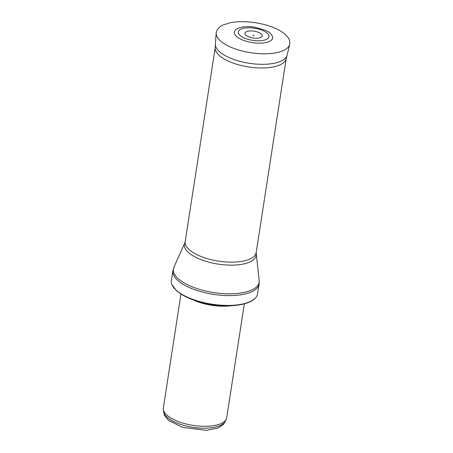 <?xml version="1.0" encoding="UTF-8"?>
<svg xmlns="http://www.w3.org/2000/svg" width="453" height="453" viewBox="0 0 453 453"><rect width="100%" height="100%" fill="white"/><g stroke="black" fill="none" stroke-linecap="round" stroke-linejoin="round"><path stroke-width="0.68" d="M244.331 303.861L226.698 417.768A32.061 12.656 -171.2 0 1 226.268 419.178L225.305 421.222A31.421 12.407 -171.2 0 1 192.785 427.298A31.421 12.407 -171.2 0 1 163.618 411.675L163.323 409.433A32.061 12.656 -171.2 0 1 163.335 407.96L180.968 294.054M226.268 419.178A32.061 12.656 -171.2 0 1 193.08 425.373A32.061 12.656 -171.2 0 1 163.323 409.433M230.809 305.764A32.061 12.656 -171.2 0 1 193.284 299.954M257.564 293.833A43.601 17.214 -171.2 0 1 255.702 297.683A43.601 17.214 -171.2 0 1 211.845 304.173A43.601 17.214 -171.2 0 1 171.998 284.727A43.601 17.214 -171.2 0 1 171.387 280.492L172.91 270.668A43.601 17.214 -171.2 0 0 213.363 294.354A43.601 17.214 -171.2 0 0 259.088 284.008L257.564 293.833M286.137 58.867A35.906 14.179 -171.2 0 1 248.572 66.936A35.906 14.179 -171.2 0 1 215.203 47.888M264.201 42.871A19.388 7.656 8.8 0 0 264.416 42.837A19.388 7.656 8.8 0 0 272.406 36.172C269.597 31.665 268.606 32.259 265.707 30.402L254.733 27.174C248.227 26.217 242.836 26.529 238.567 28.114C236.63 28.998 235.492 29.762 235.152 30.402A19.388 7.656 8.8 0 0 242.066 39.773A19.388 7.656 8.8 0 0 264.201 42.871M256.132 253.923A36.291 14.326 -171.2 0 1 218.052 264.088A36.291 14.326 -171.2 0 1 184.824 242.882L185.192 241.608A35.906 14.179 -171.2 0 0 218.51 261.115A35.906 14.179 -171.2 0 0 256.166 252.593L259.156 280.424A43.375 17.123 -171.2 0 1 213.64 292.57A43.375 17.123 -171.2 0 1 173.929 267.23L172.91 270.668M273.533 53.216A37.186 14.683 -171.2 0 1 235.192 48.884A37.186 14.683 -171.2 0 1 216.217 32.978C216.942 28.063 221.047 25.889 223.34 24.875L230.503 22.69C237.791 21.319 246.019 21.319 255.192 22.673C268.623 24.87 278.714 28.839 285.458 34.592C290.673 40.023 289.727 41.053 289.677 44.354A37.186 14.683 -171.2 0 1 273.533 53.216M289.677 44.354L287.174 55.068A36.348 14.354 -171.2 0 1 271.409 63.726A36.348 14.354 -171.2 0 1 271.392 63.731A36.348 14.354 -171.2 0 1 233.912 59.496A36.348 14.354 -171.2 0 1 215.362 43.952L215.209 48.771M262.089 40.566A15.532 6.132 -171.2 0 1 239.931 35.328A15.532 6.132 -171.2 0 1 248.182 27.792A15.532 6.132 -171.2 0 1 267.287 33.233A15.532 6.132 -171.2 0 1 262.191 40.555A15.532 6.132 -171.2 0 1 262.089 40.566M250.786 30.917A8.709 3.437 -171.2 0 1 261.302 34.026A8.709 3.437 -171.2 0 1 258.386 38.075A8.709 3.437 -171.2 0 1 245.86 35.102A8.709 3.437 -171.2 0 1 250.786 30.917M225.549 420.701L223.572 424.308L217.921 428.057L206.341 430.35L182.593 427.36L168.527 420.367L164.309 415.073L163.544 411.103M255.702 297.683C250.549 304.495 231.777 307.723 212.587 304.722C196.67 302.208 184.654 297.536 176.54 290.713L171.998 284.727M259.156 280.424L259.088 284.008M184.824 242.882L173.929 267.23M256.166 252.593L286.171 58.748M185.192 241.608L215.203 47.763M216.217 32.978L215.362 43.952M287.174 55.068L285.866 59.705M254.037 35.402C253.703 36.234 252.027 34.575 254.037 35.402"/></g></svg>
